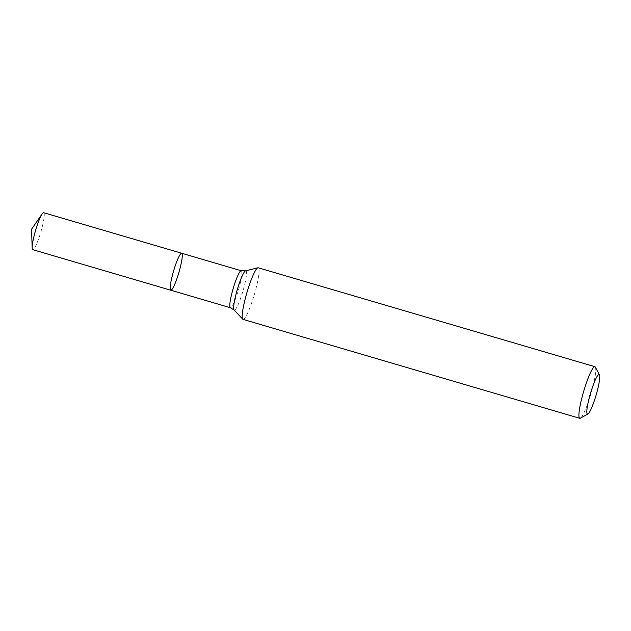 <?xml version="1.0" encoding="UTF-8"?>
<svg xmlns="http://www.w3.org/2000/svg" width="631" height="631" viewBox="0 0 631 631"><rect width="100%" height="100%" fill="white"/><g stroke="black" fill="none" stroke-linecap="round" stroke-linejoin="round"><path stroke-width="0.47" stroke-dasharray="3.15 2.37" d="M243.053 319.389A26.888 3.833 106.4 0 0 243.377 319.389A26.888 3.833 106.4 0 0 254.616 293.612A26.888 3.833 106.4 0 0 258.213 267.789M595.364 367.132A26.888 3.833 -73.6 0 1 591.018 393.586A26.888 3.833 -73.6 0 1 580.37 418.187M181.673 253.244A19.269 2.745 -73.6 0 1 179.101 271.748A19.269 2.745 -73.6 0 1 171.04 290.221A19.269 2.745 -73.6 0 1 170.812 290.221M43.642 212.694A19.269 2.745 -73.6 0 1 40.849 231.956A19.269 2.745 -73.6 0 1 32.78 249.671M241.255 270.746A19.269 2.745 -73.6 0 1 238.676 289.25A19.269 2.745 -73.6 0 1 230.623 307.731A19.269 2.745 -73.6 0 1 230.386 307.723M245.593 270.849A20.468 2.918 -73.6 0 1 243.345 289.684A20.468 2.918 -73.6 0 1 234.558 310.129A20.468 2.918 -73.6 0 1 234.093 309.995"/><path stroke-width="0.95" d="M594.915 366.706L258.213 267.789A26.888 3.833 106.4 0 0 257.882 267.789L257.882 267.789A26.888 3.833 106.4 0 0 246.95 292.508A26.888 3.833 106.4 0 0 242.769 319.207A26.888 3.833 106.4 0 0 243.053 319.389L579.755 418.306A26.888 3.833 -73.6 0 1 583.659 391.425A26.888 3.833 -73.6 0 1 594.915 366.706A26.888 3.833 -73.6 0 1 595.364 367.132L599.45 374.806A20.61 2.942 -73.6 0 1 596.114 395.085A20.61 2.942 -73.6 0 1 587.95 413.952A20.61 2.942 -73.6 0 1 587.737 414.039A20.61 2.942 -73.6 0 1 590.655 392.813A20.61 2.942 -73.6 0 1 599.45 374.806M587.95 413.952L580.37 418.187A26.888 3.833 -73.6 0 1 580.086 418.306A26.888 3.833 -73.6 0 1 579.755 418.306M181.436 253.244A19.269 2.745 -73.6 0 1 181.673 253.244A19.269 2.745 -73.6 0 1 178.881 272.513A19.269 2.745 -73.6 0 1 170.812 290.221A19.269 2.745 -73.6 0 1 173.383 271.716A19.269 2.745 -73.6 0 1 181.436 253.244A19.269 2.745 -73.6 0 1 181.673 253.244L43.642 212.694A19.269 2.745 -73.6 0 0 43.405 212.694A19.269 2.745 -73.6 0 0 42.151 213.901A19.269 2.745 -73.6 0 0 35.573 230.41A19.269 2.745 -73.6 0 0 32.181 247.857A19.269 2.745 -73.6 0 0 32.78 249.671L170.812 290.221A19.269 2.745 -73.6 0 1 173.383 271.716A19.269 2.745 -73.6 0 1 181.436 253.244M170.812 290.221L230.386 307.723A19.269 2.745 -73.6 0 1 233.186 288.462A19.269 2.745 -73.6 0 1 241.255 270.746L181.673 253.244M230.386 307.723L234.093 309.995A20.468 2.918 -73.6 0 1 237.272 289.668A20.468 2.918 -73.6 0 1 245.593 270.849L257.882 267.789M234.093 309.995L242.769 319.207M241.255 270.746L245.593 270.849M42.151 213.901L31.55 229.227L32.181 247.857"/></g></svg>

